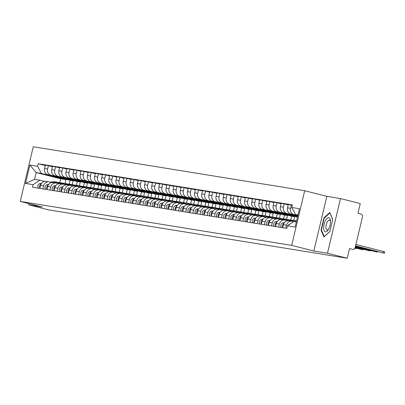 <?xml version="1.0" encoding="UTF-8"?>
<svg xmlns="http://www.w3.org/2000/svg" width="405" height="405" viewBox="0 0 405 405"><rect width="100%" height="100%" fill="white"/><g stroke="black" fill="none" stroke-linecap="round" stroke-linejoin="round"><path stroke-width="0.61" d="M327.478 253.221L340.499 198.556L326.85 196.349L304.697 190.72L33.271 146.757L20.25 201.417L291.676 245.379L313.829 251.009L327.478 253.221L347.247 258.243L48.524 209.861L28.755 204.839L42.404 207.046L20.25 201.417M340.499 198.556L360.268 203.583L357.964 213.258L361.042 214.037A2.248 2.05 99.2 0 1 362.51 216.731L355.139 247.673A2.248 2.05 99.2 0 1 352.79 249.384L352.628 249.353A2.248 2.05 99.2 0 0 352.79 249.384M29.038 203.654L28.755 204.839M352.628 249.353L349.55 248.569L347.247 258.243M297.832 215.541L293.908 214.544A5.174 4.713 -80.8 0 1 290.537 208.352L291.332 205.016L288.309 204.525L287.515 207.861A5.174 4.713 99.2 0 0 290.886 214.053L297.771 215.799M291.924 221.241L288.902 220.755A5.174 4.713 99.2 0 0 283.505 224.699L286.527 225.19A5.174 4.713 -80.8 0 1 291.924 221.241A5.174 4.713 -80.8 0 1 292.294 221.322L293.62 221.656M286.527 225.19L285.798 228.248M292.288 205.259L291.332 205.016M283.505 224.699L282.776 227.762M297.685 216.159L286.765 213.384A5.174 4.713 -80.8 0 1 283.394 207.193L284.188 203.862L281.166 203.371L280.371 206.707A5.174 4.713 99.2 0 0 283.743 212.893L297.624 216.422M278.65 227.094L279.379 224.031A5.174 4.713 -80.8 0 1 284.776 220.087A5.174 4.713 -80.8 0 1 285.15 220.163L287.494 220.76M288.223 204.884L284.188 203.862M284.776 220.087L281.753 219.596A5.174 4.713 99.2 0 0 276.357 223.54L275.628 226.603M297.538 216.781L279.617 212.225A5.174 4.713 -80.8 0 1 276.245 206.039L277.04 202.702L274.018 202.211L273.223 205.548A5.174 4.713 99.2 0 0 276.595 211.739L297.473 217.045M271.507 225.934L272.236 222.871A5.174 4.713 -80.8 0 1 277.633 218.928A5.174 4.713 -80.8 0 1 278.002 219.004L280.346 219.601M281.08 203.73L277.04 202.702M277.633 218.928L274.61 218.437A5.174 4.713 99.2 0 0 269.214 222.385L268.485 225.443M293.726 220.487L294.627 216.7L272.474 211.071A5.174 4.713 -80.8 0 1 269.102 204.879L269.897 201.543L266.875 201.057L266.08 204.388A5.174 4.713 99.2 0 0 269.452 210.58L291.605 216.209L290.704 219.996M264.364 224.775L265.093 221.717A5.174 4.713 -80.8 0 1 270.489 217.774A5.174 4.713 -80.8 0 1 270.859 217.849L273.203 218.442M273.932 202.571L269.897 201.543M270.489 217.774L267.467 217.282A5.174 4.713 99.2 0 0 262.07 221.226L261.341 224.289M286.578 219.328L287.484 215.541L265.331 209.911A5.174 4.713 -80.8 0 1 261.959 203.72L262.754 200.389L259.726 199.898L258.932 203.234A5.174 4.713 99.2 0 0 262.303 209.42L284.457 215.05L283.556 218.842M257.215 223.621L257.945 220.558A5.174 4.713 -80.8 0 1 263.341 216.614A5.174 4.713 -80.8 0 1 263.716 216.69L266.055 217.288M266.789 201.412L262.754 200.389M263.341 216.614L260.319 216.123A5.174 4.713 99.2 0 0 254.922 220.067L254.193 223.13M279.435 218.173L280.336 214.387L258.182 208.757A5.174 4.713 -80.8 0 1 254.811 202.566L255.606 199.23L252.583 198.739L251.788 202.075A5.174 4.713 99.2 0 0 255.16 208.266L277.314 213.896L276.412 217.682M250.072 222.461L250.801 219.404A5.174 4.713 -80.8 0 1 256.198 215.455A5.174 4.713 -80.8 0 1 256.567 215.536L258.911 216.128M259.645 200.257L255.606 199.23M256.198 215.455L253.176 214.969A5.174 4.713 99.2 0 0 247.779 218.913L247.05 221.975M272.287 217.014L273.193 213.227L251.039 207.598A5.174 4.713 -80.8 0 1 247.668 201.406L248.462 198.075L245.44 197.584L244.645 200.92A5.174 4.713 99.2 0 0 248.017 207.107L270.17 212.736L269.264 216.528M242.924 221.307L243.658 218.244A5.174 4.713 -80.8 0 1 249.055 214.301A5.174 4.713 -80.8 0 1 249.424 214.377L251.768 214.974M252.497 199.098L248.462 198.075M249.055 214.301L246.027 213.81A5.174 4.713 99.2 0 0 240.631 217.753L239.902 220.816M265.143 215.86L266.044 212.068L243.891 206.439A5.174 4.713 -80.8 0 1 240.519 200.252L241.314 196.916L238.292 196.425L237.497 199.761A5.174 4.713 99.2 0 0 240.869 205.953L263.022 211.582L262.121 215.369M235.781 220.148L236.51 217.085A5.174 4.713 -80.8 0 1 241.906 213.141A5.174 4.713 -80.8 0 1 242.276 213.217L244.62 213.815M245.354 197.944L241.314 196.916M241.906 213.141L238.884 212.65A5.174 4.713 99.2 0 0 233.488 216.599L232.759 219.657M258 214.701L258.901 210.914L236.748 205.284A5.174 4.713 -80.8 0 1 233.376 199.093L234.171 195.757L231.149 195.271L230.354 198.602A5.174 4.713 99.2 0 0 233.725 204.793L255.879 210.423L254.978 214.21M228.638 218.989L229.367 215.931A5.174 4.713 -80.8 0 1 234.763 211.987A5.174 4.713 -80.8 0 1 235.133 212.063L237.477 212.655M238.206 196.784L234.171 195.757M234.763 211.987L231.741 211.496A5.174 4.713 99.2 0 0 226.344 215.44L225.615 218.503M250.852 213.541L251.758 209.755L229.605 204.125A5.174 4.713 -80.8 0 1 226.233 197.934L227.028 194.602L224 194.111L223.211 197.448A5.174 4.713 99.2 0 0 226.582 203.634L248.731 209.263L247.83 213.055M221.489 217.834L222.218 214.772A5.174 4.713 -80.8 0 1 227.615 210.828A5.174 4.713 -80.8 0 1 227.99 210.904L230.334 211.501M231.063 195.625L227.028 194.602M227.615 210.828L224.593 210.337A5.174 4.713 99.2 0 0 219.196 214.28L218.467 217.343M243.709 212.387L244.61 208.6L222.456 202.971A5.174 4.713 -80.8 0 1 219.085 196.779L219.88 193.443L216.857 192.952L216.062 196.288A5.174 4.713 99.2 0 0 219.434 202.48L241.588 208.109L240.686 211.896M214.346 216.675L215.075 213.617A5.174 4.713 -80.8 0 1 220.472 209.668A5.174 4.713 -80.8 0 1 220.841 209.749L223.185 210.342M223.919 194.471L219.88 193.443M220.472 209.668L217.45 209.182A5.174 4.713 99.2 0 0 212.053 213.126L211.324 216.189M236.566 211.228L237.467 207.441L215.313 201.811A5.174 4.713 -80.8 0 1 211.942 195.62L212.736 192.289L209.714 191.798L208.919 195.129A5.174 4.713 99.2 0 0 212.291 201.32L234.444 206.95L233.538 210.742M207.203 215.521L207.932 212.458A5.174 4.713 -80.8 0 1 213.329 208.514A5.174 4.713 -80.8 0 1 213.698 208.59L216.042 209.188M216.771 193.312L212.736 192.289M213.329 208.514L210.301 208.023A5.174 4.713 99.2 0 0 204.905 211.967L204.176 215.03M229.417 210.073L230.318 206.282L208.165 200.652A5.174 4.713 -80.8 0 1 204.793 194.466L205.588 191.13L202.566 190.639L201.771 193.975A5.174 4.713 99.2 0 0 205.143 200.166L227.296 205.796L226.395 209.582M200.055 214.361L200.784 211.299A5.174 4.713 -80.8 0 1 206.18 207.355A5.174 4.713 -80.8 0 1 206.555 207.431L208.894 208.028M209.628 192.157L205.588 191.13M206.18 207.355L203.158 206.864A5.174 4.713 99.2 0 0 197.761 210.813L197.032 213.87M222.274 208.914L223.175 205.127L201.022 199.498A5.174 4.713 -80.8 0 1 197.65 193.306L198.445 189.97L195.423 189.484L194.628 192.815A5.174 4.713 99.2 0 0 197.999 199.007L220.153 204.636L219.252 208.423M192.912 213.202L193.641 210.144A5.174 4.713 -80.8 0 1 199.037 206.196A5.174 4.713 -80.8 0 1 199.407 206.277L201.751 206.869M202.48 190.998L198.445 189.97M199.037 206.196L196.015 205.71A5.174 4.713 99.2 0 0 190.618 209.653L189.889 212.716M215.126 207.755L216.032 203.968L193.879 198.339A5.174 4.713 -80.8 0 1 190.507 192.147L191.302 188.816L188.279 188.325L187.485 191.661A5.174 4.713 99.2 0 0 190.856 197.848L213.01 203.477L212.104 207.269M185.763 212.048L186.492 208.985A5.174 4.713 -80.8 0 1 191.889 205.041A5.174 4.713 -80.8 0 1 192.264 205.117L194.608 205.715M195.337 189.839L191.302 188.816M191.889 205.041L188.867 204.55A5.174 4.713 99.2 0 0 183.47 208.494L182.741 211.557M207.983 206.601L208.884 202.814L186.73 197.184A5.174 4.713 -80.8 0 1 183.359 190.993L184.153 187.657L181.131 187.166L180.336 190.502A5.174 4.713 99.2 0 0 183.708 196.693L205.861 202.323L204.96 206.11M178.62 210.889L179.349 207.831A5.174 4.713 -80.8 0 1 184.746 203.882A5.174 4.713 -80.8 0 1 185.115 203.963L187.459 204.555M188.193 188.684L184.153 187.657M184.746 203.882L181.723 203.396A5.174 4.713 99.2 0 0 176.327 207.34L175.598 210.403M200.84 205.441L201.741 201.655L179.587 196.025A5.174 4.713 -80.8 0 1 176.215 189.834L177.01 186.502L173.988 186.011L173.193 189.343A5.174 4.713 99.2 0 0 176.565 195.534L198.718 201.163L197.812 204.955M171.477 209.734L172.206 206.672A5.174 4.713 -80.8 0 1 177.603 202.728A5.174 4.713 -80.8 0 1 177.972 202.804L180.316 203.401M181.045 187.525L177.01 186.502M177.603 202.728L174.58 202.237A5.174 4.713 99.2 0 0 169.184 206.18L168.45 209.243M193.691 204.287L194.592 200.495L172.444 194.866A5.174 4.713 -80.8 0 1 169.072 188.679L169.862 185.343L166.84 184.852L166.045 188.188A5.174 4.713 99.2 0 0 169.417 194.38L191.57 200.009L190.669 203.796M164.329 208.575L165.058 205.512A5.174 4.713 -80.8 0 1 170.454 201.569A5.174 4.713 -80.8 0 1 170.829 201.644L173.168 202.242M173.902 186.371L169.862 185.343M170.454 201.569L167.432 201.077A5.174 4.713 99.2 0 0 162.035 205.026L161.306 208.084M186.548 203.128L187.449 199.341L165.296 193.711A5.174 4.713 -80.8 0 1 161.924 187.52L162.719 184.184L159.697 183.698L158.902 187.029A5.174 4.713 99.2 0 0 162.273 193.22L184.427 198.85L183.526 202.637M157.186 207.416L157.915 204.358A5.174 4.713 -80.8 0 1 163.311 200.409A5.174 4.713 -80.8 0 1 163.681 200.49L166.025 201.082M166.754 185.212L162.719 184.184M163.311 200.409L160.289 199.923A5.174 4.713 99.2 0 0 154.892 203.867L154.163 206.93M179.4 201.968L180.306 198.182L158.152 192.552A5.174 4.713 -80.8 0 1 154.781 186.361L155.576 183.03L152.553 182.539L151.759 185.875A5.174 4.713 99.2 0 0 155.13 192.061L177.284 197.691L176.377 201.482M150.037 206.261L150.766 203.199A5.174 4.713 -80.8 0 1 156.168 199.255A5.174 4.713 -80.8 0 1 156.538 199.331L158.881 199.928M159.61 184.052L155.576 183.03M156.168 199.255L153.141 198.764A5.174 4.713 99.2 0 0 147.744 202.708L147.015 205.77M172.257 200.814L173.158 197.027L151.004 191.398A5.174 4.713 -80.8 0 1 147.633 185.206L148.427 181.87L145.405 181.379L144.61 184.715A5.174 4.713 99.2 0 0 147.982 190.907L170.135 196.536L169.234 200.323M142.894 205.102L143.623 202.044A5.174 4.713 -80.8 0 1 149.02 198.096A5.174 4.713 -80.8 0 1 149.389 198.172L151.733 198.769M152.467 182.898L148.427 181.87M149.02 198.096L145.997 197.61A5.174 4.713 99.2 0 0 140.601 201.553L139.872 204.616M165.113 199.655L166.015 195.868L143.861 190.239A5.174 4.713 -80.8 0 1 140.489 184.047L141.284 180.716L138.262 180.225L137.467 183.556A5.174 4.713 99.2 0 0 140.839 189.748L162.992 195.377L162.091 199.169M135.751 203.948L136.48 200.885A5.174 4.713 -80.8 0 1 141.877 196.941A5.174 4.713 -80.8 0 1 142.246 197.017L144.59 197.615M145.319 181.739L141.284 180.716M141.877 196.941L138.854 196.45A5.174 4.713 99.2 0 0 133.458 200.394L132.729 203.457M157.965 198.501L158.871 194.709L136.718 189.079A5.174 4.713 -80.8 0 1 133.346 182.893L134.141 179.557L131.114 179.066L130.319 182.402A5.174 4.713 99.2 0 0 133.69 188.593L155.844 194.223L154.943 198.01M128.603 202.789L129.332 199.726A5.174 4.713 -80.8 0 1 134.728 195.782A5.174 4.713 -80.8 0 1 135.103 195.858L137.447 196.455M138.176 180.584L134.141 179.557M134.728 195.782L131.706 195.291A5.174 4.713 99.2 0 0 126.309 199.24L125.58 202.298M150.822 197.341L151.723 193.555L129.57 187.925A5.174 4.713 -80.8 0 1 126.198 181.734L126.993 178.397L123.97 177.911L123.176 181.243A5.174 4.713 99.2 0 0 126.547 187.434L148.701 193.064L147.8 196.85M121.459 201.629L122.189 198.571A5.174 4.713 -80.8 0 1 127.585 194.623A5.174 4.713 -80.8 0 1 127.955 194.704L130.299 195.296M131.033 179.425L126.993 178.397M127.585 194.623L124.563 194.137A5.174 4.713 99.2 0 0 119.166 198.08L118.437 201.143M143.674 196.182L144.58 192.395L122.426 186.766A5.174 4.713 -80.8 0 1 119.055 180.574L119.85 177.243L116.827 176.752L116.032 180.088A5.174 4.713 99.2 0 0 119.404 186.275L141.558 191.904L140.651 195.696M114.311 200.475L115.045 197.412A5.174 4.713 -80.8 0 1 120.442 193.469A5.174 4.713 -80.8 0 1 120.811 193.544L123.155 194.142M123.884 178.266L119.85 177.243M120.442 193.469L117.415 192.977A5.174 4.713 99.2 0 0 112.018 196.921L111.289 199.984M136.531 195.028L137.432 191.241L115.278 185.611A5.174 4.713 -80.8 0 1 111.907 179.42L112.701 176.084L109.679 175.593L108.884 178.929A5.174 4.713 99.2 0 0 112.256 185.12L134.409 190.75L133.508 194.537M107.168 199.316L107.897 196.258A5.174 4.713 -80.8 0 1 113.294 192.309A5.174 4.713 -80.8 0 1 113.663 192.385L116.007 192.982M116.741 177.112L112.701 176.084M113.294 192.309L110.271 191.823A5.174 4.713 99.2 0 0 104.875 195.767L104.146 198.825M129.387 193.868L130.288 190.082L108.135 184.452A5.174 4.713 -80.8 0 1 104.763 178.261L105.558 174.93L102.536 174.439L101.741 177.77A5.174 4.713 99.2 0 0 105.113 183.961L127.266 189.591L126.365 193.382M100.025 198.161L100.754 195.099A5.174 4.713 -80.8 0 1 106.15 191.155A5.174 4.713 -80.8 0 1 106.52 191.231L108.864 191.828M109.593 175.952L105.558 174.93M106.15 191.155L103.128 190.664A5.174 4.713 99.2 0 0 97.732 194.608L97.003 197.67M122.239 192.714L123.145 188.922L100.992 183.293A5.174 4.713 -80.8 0 1 97.62 177.106L98.415 173.77L95.388 173.279L94.598 176.615A5.174 4.713 99.2 0 0 97.969 182.807L120.118 188.436L119.217 192.223M92.877 197.002L93.606 193.939A5.174 4.713 -80.8 0 1 99.002 189.996A5.174 4.713 -80.8 0 1 99.377 190.072L101.721 190.669M102.45 174.798L98.415 173.77M99.002 189.996L95.98 189.505A5.174 4.713 99.2 0 0 90.583 193.453L89.854 196.511M115.096 191.555L115.997 187.768L93.844 182.139A5.174 4.713 -80.8 0 1 90.472 175.947L91.267 172.611L88.244 172.125L87.45 175.456A5.174 4.713 99.2 0 0 90.821 181.648L112.975 187.277L112.074 191.064M85.733 195.843L86.462 192.785A5.174 4.713 -80.8 0 1 91.859 188.836A5.174 4.713 -80.8 0 1 92.229 188.917L94.573 189.51M95.307 173.639L91.267 172.611M91.859 188.836L88.837 188.35A5.174 4.713 99.2 0 0 83.44 192.294L82.711 195.357M107.953 190.396L108.854 186.609L86.7 180.979A5.174 4.713 -80.8 0 1 83.329 174.788L84.124 171.457L81.101 170.966L80.306 174.302A5.174 4.713 99.2 0 0 83.678 180.488L105.832 186.118L104.925 189.91M78.59 194.689L79.319 191.626A5.174 4.713 -80.8 0 1 84.716 187.682A5.174 4.713 -80.8 0 1 85.085 187.758L87.429 188.355M88.158 172.479L84.124 171.457M84.716 187.682L81.689 187.191A5.174 4.713 99.2 0 0 76.292 191.135L75.563 194.197M100.805 189.241L101.706 185.455L79.557 179.825A5.174 4.713 -80.8 0 1 76.186 173.634L76.975 170.297L73.953 169.806L73.158 173.143A5.174 4.713 99.2 0 0 76.53 179.334L98.683 184.964L97.782 188.75M71.442 193.529L72.171 190.471A5.174 4.713 -80.8 0 1 77.568 186.523A5.174 4.713 -80.8 0 1 77.942 186.599L80.281 187.196M81.015 171.325L76.975 170.297M77.568 186.523L74.545 186.037A5.174 4.713 99.2 0 0 69.149 189.98L68.42 193.038M93.661 188.082L94.562 184.295L72.409 178.666A5.174 4.713 -80.8 0 1 69.037 172.474L69.832 169.143L66.81 168.652L66.015 171.983A5.174 4.713 99.2 0 0 69.387 178.175L91.54 183.804L90.639 187.591M64.299 192.375L65.028 189.312A5.174 4.713 -80.8 0 1 70.424 185.369A5.174 4.713 -80.8 0 1 70.794 185.444L73.138 186.037M73.867 170.166L69.832 169.143M70.424 185.369L67.402 184.877A5.174 4.713 99.2 0 0 62.005 188.821L61.276 191.884M86.513 186.928L87.419 183.136L65.266 177.506A5.174 4.713 -80.8 0 1 61.894 171.32L62.689 167.984L59.667 167.493L58.872 170.829A5.174 4.713 99.2 0 0 62.243 177.02L84.397 182.65L83.491 186.437M57.151 191.216L57.88 188.153A5.174 4.713 -80.8 0 1 63.276 184.209A5.174 4.713 -80.8 0 1 63.651 184.285L65.995 184.882M66.724 169.012L62.689 167.984M63.276 184.209L60.254 183.718A5.174 4.713 99.2 0 0 54.857 187.667L54.128 190.725M79.37 185.768L80.271 181.982L58.117 176.352A5.174 4.713 -80.8 0 1 54.746 170.161L55.541 166.825L52.518 166.339L51.724 169.67A5.174 4.713 99.2 0 0 55.095 175.861L77.249 181.491L76.348 185.277M50.007 190.056L50.736 186.999A5.174 4.713 -80.8 0 1 56.133 183.05A5.174 4.713 -80.8 0 1 56.503 183.131L58.846 183.723M59.581 167.852L55.541 166.825M56.133 183.05L53.111 182.564A5.174 4.713 99.2 0 0 47.714 186.508L46.985 189.57M72.227 184.609L73.128 180.822L50.974 175.193A5.174 4.713 -80.8 0 1 47.603 169.001L48.397 165.67L45.375 165.179L44.58 168.515A5.174 4.713 99.2 0 0 47.952 174.702L70.105 180.331L69.199 184.123M42.864 188.902L43.593 185.839A5.174 4.713 -80.8 0 1 48.99 181.896A5.174 4.713 -80.8 0 1 49.359 181.972L51.703 182.569M52.432 166.693L48.397 165.67M48.99 181.896L45.967 181.405A5.174 4.713 99.2 0 0 40.571 185.348L39.837 188.411M73.128 180.822L70.105 180.331M80.271 181.982L77.249 181.491M87.419 183.136L84.397 182.65M94.562 184.295L91.54 183.804M101.706 185.455L98.683 184.964M108.854 186.609L105.832 186.118M115.997 187.768L112.975 187.277M123.145 188.922L120.118 188.436M130.288 190.082L127.266 189.591M137.432 191.241L134.409 190.75M144.58 192.395L141.558 191.904M151.723 193.555L148.701 193.064M158.871 194.709L155.844 194.223M166.015 195.868L162.992 195.377M173.158 197.027L170.135 196.536M180.306 198.182L177.284 197.691M187.449 199.341L184.427 198.85M194.592 200.495L191.57 200.009M201.741 201.655L198.718 201.163M208.884 202.814L205.861 202.323M216.032 203.968L213.01 203.477M223.175 205.127L220.153 204.636M230.318 206.282L227.296 205.796M237.467 207.441L234.444 206.95M244.61 208.6L241.588 208.109M251.758 209.755L248.731 209.263M258.901 210.914L255.879 210.423M266.044 212.068L263.022 211.582M273.193 213.227L270.17 212.736M280.336 214.387L277.314 213.896M287.484 215.541L284.457 215.05M294.627 216.7L291.605 216.209M297.964 214.979L295.645 214.604L297.918 215.182M295.645 214.604L291.762 207.471L299.457 208.717L295.083 227.083L287.388 225.838L294.03 221.383L296.349 221.758M65.078 183.455L65.98 179.668L60.715 178.813L36.177 172.576L34.562 179.354L39.832 180.21L33.185 184.665L32.572 187.237L286.775 228.41L287.388 225.838M33.185 184.665L25.49 183.419L29.864 165.053L37.559 166.298L41.447 173.431L36.177 172.576L29.864 165.053M291.762 207.471L292.375 204.9L38.171 163.731L37.559 166.298M304.697 190.72L291.676 245.379M326.85 196.349L313.829 251.009M321.018 230.116L323.985 236.92L329.857 231.549L332.758 219.363L329.791 212.559L323.919 217.93L321.018 230.116L321.504 230.237M60.715 178.813L59.798 182.65M65.98 179.668L41.447 173.431M39.832 180.21L44.555 181.41M45.289 165.539L38.171 163.731M34.562 179.354L25.49 183.419M324.37 218.047L323.919 217.93M290.213 223.94A2.81 2.562 99.2 0 0 288.426 225.145M355.904 244.443L384.75 251.829L384.411 253.252L355.57 245.865M355.524 246.048L384.411 253.252M296.506 221.115A6.748 6.146 99.2 0 0 296.313 221.135L294.167 221.403M296.389 221.601L295.817 221.672M293.964 221.429L293.129 221.535M284.497 222.608L283.146 222.775A2.81 2.562 99.2 0 0 281.5 227.554M284.072 223.251A2.81 2.562 99.2 0 0 282.857 227.423M283.48 224.8A2.81 2.562 99.2 0 0 283.227 225.869M355.377 246.67L377.268 252.092L355.418 246.488M292.805 220.35A6.748 6.146 99.2 0 0 292.415 220.274A6.748 6.146 99.2 0 0 290.82 220.244L287.231 220.695M292.415 220.274L290.765 220.006A6.748 6.146 99.2 0 0 289.17 219.981L285.986 220.376M277.349 221.449L275.997 221.616A2.81 2.562 99.2 0 0 274.352 226.395M276.924 222.092A2.81 2.562 99.2 0 0 275.709 226.263M296.344 221.135A6.748 6.146 99.2 0 0 294.845 220.669L293.195 220.401A6.748 6.146 99.2 0 0 291.595 220.371L288.73 220.73M294.845 220.669A6.748 6.146 99.2 0 0 293.245 220.639L290.39 220.993M276.332 223.646A2.81 2.562 99.2 0 0 276.078 224.709M355.231 247.288L370.119 250.938L355.271 247.106M330.51 221.656A7.31 3.007 -75.7 0 0 330.485 220.948A7.31 3.007 -75.7 0 0 326.87 218.584A7.31 3.007 -75.7 0 0 323.661 227.924A7.31 3.007 -75.7 0 0 328.242 229.787A7.31 3.007 -75.7 0 0 330.51 221.656M330.51 221.813A5.002 2.06 -75.7 0 0 329.493 220.239A5.002 2.06 -75.7 0 0 327.113 222.299A5.002 2.06 -75.7 0 0 325.919 227.235A5.002 2.06 -75.7 0 0 327.032 229.939A5.002 2.06 -75.7 0 0 328.673 229.043M324.329 236.606L321.398 229.999L324.213 218.194L329.898 212.984L332.733 219.48M329.878 231.468L324.273 236.596M285.657 219.196A6.748 6.146 99.2 0 0 285.272 219.12A6.748 6.146 99.2 0 0 283.672 219.09L280.088 219.535M285.272 219.12L283.621 218.852A6.748 6.146 99.2 0 0 282.027 218.821L278.842 219.216M270.206 220.29L268.854 220.462A2.81 2.562 99.2 0 0 267.209 225.241M269.781 220.933A2.81 2.562 99.2 0 0 268.566 225.109M289.195 219.976A6.748 6.146 99.2 0 0 287.697 219.51L286.051 219.242A6.748 6.146 99.2 0 0 284.452 219.216L281.581 219.571M287.697 219.51A6.748 6.146 99.2 0 0 286.102 219.485L283.247 219.839M269.188 222.487A2.81 2.562 99.2 0 0 268.935 223.555M355.069 247.906L362.976 249.779L355.124 247.728M278.513 218.037A6.748 6.146 99.2 0 0 278.124 217.961A6.748 6.146 99.2 0 0 276.529 217.93L272.945 218.376M278.124 217.961L276.478 217.693A6.748 6.146 99.2 0 0 274.879 217.662L271.694 218.062M263.058 219.135L261.711 219.302A2.81 2.562 99.2 0 0 260.066 224.081M262.632 219.778A2.81 2.562 99.2 0 0 261.417 223.95M282.052 218.816A6.748 6.146 99.2 0 0 280.554 218.356L278.903 218.087A6.748 6.146 99.2 0 0 277.309 218.057L274.438 218.416M280.554 218.356A6.748 6.146 99.2 0 0 278.954 218.325L276.099 218.68M262.045 221.332A2.81 2.562 99.2 0 0 261.787 222.396M354.8 248.447L355.833 248.624L354.876 248.326M271.365 216.877A6.748 6.146 99.2 0 0 270.98 216.802A6.748 6.146 99.2 0 0 269.386 216.776L265.796 217.222M270.98 216.802L269.33 216.538A6.748 6.146 99.2 0 0 267.735 216.508L264.551 216.903M255.914 217.976L254.563 218.143A2.81 2.562 99.2 0 0 252.917 222.922M255.489 218.619A2.81 2.562 99.2 0 0 254.274 222.796M274.909 217.662A6.748 6.146 99.2 0 0 273.405 217.196L271.76 216.928A6.748 6.146 99.2 0 0 270.16 216.903L267.295 217.257M273.405 217.196A6.748 6.146 99.2 0 0 271.811 217.166L268.955 217.52M254.897 220.173A2.81 2.562 99.2 0 0 254.644 221.241M264.222 215.723A6.748 6.146 99.2 0 0 263.837 215.647A6.748 6.146 99.2 0 0 262.238 215.617L258.653 216.062M263.837 215.647L262.187 215.379A6.748 6.146 99.2 0 0 260.587 215.349L257.403 215.749M248.771 216.822L247.42 216.989A2.81 2.562 99.2 0 0 245.774 221.768M248.346 217.465A2.81 2.562 99.2 0 0 247.131 221.636M267.761 216.503A6.748 6.146 99.2 0 0 266.262 216.037L264.612 215.774A6.748 6.146 99.2 0 0 263.017 215.744L260.147 216.098M266.262 216.037A6.748 6.146 99.2 0 0 264.667 216.012L261.807 216.366M247.754 219.014A2.81 2.562 99.2 0 0 247.501 220.082M257.079 214.564A6.748 6.146 99.2 0 0 256.689 214.488A6.748 6.146 99.2 0 0 255.094 214.458L251.505 214.908M256.689 214.488L255.039 214.22A6.748 6.146 99.2 0 0 253.444 214.194L250.26 214.589M241.623 215.662L240.271 215.83A2.81 2.562 99.2 0 0 238.626 220.609M241.198 216.305A2.81 2.562 99.2 0 0 239.983 220.477M260.617 215.349A6.748 6.146 99.2 0 0 259.119 214.883L257.469 214.615A6.748 6.146 99.2 0 0 255.874 214.584L253.003 214.944M259.119 214.883A6.748 6.146 99.2 0 0 257.519 214.852L254.664 215.207M240.61 217.86A2.81 2.562 99.2 0 0 240.352 218.923M249.931 213.41A6.748 6.146 99.2 0 0 249.546 213.334A6.748 6.146 99.2 0 0 247.946 213.303L244.362 213.749M249.546 213.334L247.895 213.065A6.748 6.146 99.2 0 0 246.301 213.035L243.116 213.43M234.48 214.503L233.128 214.675A2.81 2.562 99.2 0 0 231.483 219.454M234.055 215.146A2.81 2.562 99.2 0 0 232.84 219.323M253.469 214.189A6.748 6.146 99.2 0 0 251.971 213.724L250.325 213.455A6.748 6.146 99.2 0 0 248.726 213.43L245.86 213.784M251.971 213.724A6.748 6.146 99.2 0 0 250.376 213.698L247.521 214.053M233.462 216.7A2.81 2.562 99.2 0 0 233.209 217.769M242.787 212.25A6.748 6.146 99.2 0 0 242.398 212.174A6.748 6.146 99.2 0 0 240.803 212.144L237.219 212.59M242.398 212.174L240.752 211.906A6.748 6.146 99.2 0 0 239.152 211.876L235.968 212.276M227.332 213.349L225.985 213.516A2.81 2.562 99.2 0 0 224.34 218.295M226.911 213.992A2.81 2.562 99.2 0 0 225.691 218.163M246.326 213.03A6.748 6.146 99.2 0 0 244.828 212.569L243.177 212.301A6.748 6.146 99.2 0 0 241.582 212.271L238.712 212.63M244.828 212.569A6.748 6.146 99.2 0 0 243.228 212.539L240.373 212.893M226.319 215.546A2.81 2.562 99.2 0 0 226.066 216.609M235.639 211.091A6.748 6.146 99.2 0 0 235.254 211.015A6.748 6.146 99.2 0 0 233.66 210.99L230.07 211.435M235.254 211.015L233.604 210.752A6.748 6.146 99.2 0 0 232.009 210.721L228.825 211.116M220.188 212.19L218.837 212.357A2.81 2.562 99.2 0 0 217.191 217.136M219.763 212.833A2.81 2.562 99.2 0 0 218.548 217.009M239.183 211.876A6.748 6.146 99.2 0 0 237.679 211.41L236.034 211.142A6.748 6.146 99.2 0 0 234.434 211.116L231.569 211.471M237.679 211.41A6.748 6.146 99.2 0 0 236.085 211.38L233.229 211.734M219.171 214.387A2.81 2.562 99.2 0 0 218.918 215.455M228.496 209.937A6.748 6.146 99.2 0 0 228.111 209.861A6.748 6.146 99.2 0 0 226.511 209.831L222.927 210.276M228.111 209.861L226.461 209.593A6.748 6.146 99.2 0 0 224.861 209.562L221.677 209.957M213.045 211.035L211.694 211.202A2.81 2.562 99.2 0 0 210.048 215.981M212.62 211.678A2.81 2.562 99.2 0 0 211.405 215.85M232.035 210.716A6.748 6.146 99.2 0 0 230.536 210.251L228.886 209.987A6.748 6.146 99.2 0 0 227.291 209.957L224.421 210.311M230.536 210.251A6.748 6.146 99.2 0 0 228.941 210.225L226.086 210.58M212.028 213.227A2.81 2.562 99.2 0 0 211.774 214.296M221.353 208.777A6.748 6.146 99.2 0 0 220.963 208.702A6.748 6.146 99.2 0 0 219.368 208.671L215.779 209.122M220.963 208.702L219.313 208.433A6.748 6.146 99.2 0 0 217.718 208.408L214.534 208.803M205.897 209.876L204.545 210.043A2.81 2.562 99.2 0 0 202.905 214.822M205.472 210.519A2.81 2.562 99.2 0 0 204.257 214.69M224.891 209.562A6.748 6.146 99.2 0 0 223.393 209.096L221.743 208.828A6.748 6.146 99.2 0 0 220.148 208.798L217.277 209.157M223.393 209.096A6.748 6.146 99.2 0 0 221.793 209.066L218.938 209.42M204.884 212.073A2.81 2.562 99.2 0 0 204.626 213.136M214.204 207.623A6.748 6.146 99.2 0 0 213.82 207.542A6.748 6.146 99.2 0 0 212.22 207.517L208.636 207.962M213.82 207.542L212.169 207.279A6.748 6.146 99.2 0 0 210.575 207.249L207.39 207.644M198.754 208.717L197.402 208.889A2.81 2.562 99.2 0 0 195.757 213.668M198.328 209.36A2.81 2.562 99.2 0 0 197.113 213.536M217.743 208.403A6.748 6.146 99.2 0 0 216.245 207.937L214.599 207.669A6.748 6.146 99.2 0 0 213 207.644L210.134 207.998M216.245 207.937A6.748 6.146 99.2 0 0 214.65 207.907L211.795 208.266M197.736 210.914A2.81 2.562 99.2 0 0 197.483 211.982M207.061 206.464A6.748 6.146 99.2 0 0 206.672 206.388A6.748 6.146 99.2 0 0 205.077 206.358L201.493 206.803M206.672 206.388L205.026 206.12A6.748 6.146 99.2 0 0 203.426 206.089L200.242 206.489M191.611 207.562L190.259 207.73A2.81 2.562 99.2 0 0 188.614 212.509M191.185 208.205A2.81 2.562 99.2 0 0 189.965 212.377M210.6 207.244A6.748 6.146 99.2 0 0 209.101 206.783L207.451 206.515A6.748 6.146 99.2 0 0 205.856 206.484L202.986 206.844M209.101 206.783A6.748 6.146 99.2 0 0 207.507 206.752L204.647 207.107M190.593 209.76A2.81 2.562 99.2 0 0 190.34 210.823M199.913 205.305A6.748 6.146 99.2 0 0 199.528 205.229A6.748 6.146 99.2 0 0 197.934 205.203L194.344 205.649M199.528 205.229L197.878 204.965A6.748 6.146 99.2 0 0 196.283 204.935L193.099 205.33M184.462 206.403L183.111 206.57A2.81 2.562 99.2 0 0 181.465 211.349M184.037 207.046A2.81 2.562 99.2 0 0 182.822 211.223M203.457 206.089A6.748 6.146 99.2 0 0 201.958 205.624L200.308 205.355A6.748 6.146 99.2 0 0 198.708 205.33L195.843 205.684M201.958 205.624A6.748 6.146 99.2 0 0 200.359 205.593L197.503 205.948M183.445 208.6A2.81 2.562 99.2 0 0 183.192 209.668M192.77 204.15A6.748 6.146 99.2 0 0 192.385 204.074A6.748 6.146 99.2 0 0 190.785 204.044L187.201 204.49M192.385 204.074L190.735 203.806A6.748 6.146 99.2 0 0 189.14 203.776L185.956 204.171M177.319 205.249L175.967 205.416A2.81 2.562 99.2 0 0 174.322 210.195M176.894 205.892A2.81 2.562 99.2 0 0 175.679 210.063M196.309 204.93A6.748 6.146 99.2 0 0 194.81 204.464L193.16 204.201A6.748 6.146 99.2 0 0 191.565 204.171L188.695 204.525M194.81 204.464A6.748 6.146 99.2 0 0 193.215 204.439L190.36 204.793M176.302 207.441A2.81 2.562 99.2 0 0 176.048 208.509M185.627 202.991A6.748 6.146 99.2 0 0 185.237 202.915A6.748 6.146 99.2 0 0 183.642 202.885L180.058 203.33M185.237 202.915L183.592 202.647A6.748 6.146 99.2 0 0 181.992 202.621L178.807 203.016M170.171 204.09L168.824 204.257A2.81 2.562 99.2 0 0 167.179 209.036M169.746 204.733A2.81 2.562 99.2 0 0 168.531 208.904M189.165 203.776A6.748 6.146 99.2 0 0 187.667 203.31L186.016 203.042A6.748 6.146 99.2 0 0 184.422 203.011L181.551 203.371M187.667 203.31A6.748 6.146 99.2 0 0 186.067 203.28L183.212 203.634M169.158 206.287A2.81 2.562 99.2 0 0 168.9 207.35M178.478 201.837A6.748 6.146 99.2 0 0 178.094 201.756A6.748 6.146 99.2 0 0 176.494 201.731L172.91 202.176M178.094 201.756L176.443 201.493A6.748 6.146 99.2 0 0 174.849 201.462L171.664 201.857M163.028 202.93L161.676 203.102A2.81 2.562 99.2 0 0 160.031 207.881M162.602 203.573A2.81 2.562 99.2 0 0 161.387 207.75M182.022 202.616A6.748 6.146 99.2 0 0 180.519 202.151L178.873 201.882A6.748 6.146 99.2 0 0 177.274 201.857L174.408 202.211M180.519 202.151A6.748 6.146 99.2 0 0 178.924 202.12L176.069 202.48M162.01 205.127A2.81 2.562 99.2 0 0 161.757 206.196M171.335 200.677A6.748 6.146 99.2 0 0 170.945 200.602A6.748 6.146 99.2 0 0 169.351 200.571L165.766 201.017M170.945 200.602L169.3 200.333A6.748 6.146 99.2 0 0 167.7 200.303L164.516 200.703M155.885 201.776L154.533 201.943A2.81 2.562 99.2 0 0 152.887 206.722M155.459 202.419A2.81 2.562 99.2 0 0 154.244 206.59M174.874 201.457A6.748 6.146 99.2 0 0 173.375 200.996L171.725 200.728A6.748 6.146 99.2 0 0 170.13 200.698L167.26 201.057M173.375 200.996A6.748 6.146 99.2 0 0 171.781 200.966L168.92 201.32M154.867 203.973A2.81 2.562 99.2 0 0 154.614 205.036M164.192 199.518A6.748 6.146 99.2 0 0 163.802 199.442A6.748 6.146 99.2 0 0 162.208 199.417L158.618 199.862M163.802 199.442L162.152 199.179A6.748 6.146 99.2 0 0 160.557 199.149L157.373 199.543M148.736 200.617L147.385 200.784A2.81 2.562 99.2 0 0 145.739 205.563M148.311 201.26A2.81 2.562 99.2 0 0 147.096 205.436M167.731 200.303A6.748 6.146 99.2 0 0 166.232 199.837L164.582 199.569A6.748 6.146 99.2 0 0 162.982 199.543L160.117 199.898M166.232 199.837A6.748 6.146 99.2 0 0 164.632 199.807L161.777 200.161M147.719 202.814A2.81 2.562 99.2 0 0 147.466 203.882M157.044 198.364A6.748 6.146 99.2 0 0 156.659 198.288A6.748 6.146 99.2 0 0 155.059 198.258L151.475 198.703M156.659 198.288L155.009 198.02A6.748 6.146 99.2 0 0 153.414 197.989L150.23 198.384M141.593 199.462L140.241 199.63A2.81 2.562 99.2 0 0 138.596 204.409M141.168 200.1A2.81 2.562 99.2 0 0 139.953 204.277M160.582 199.144A6.748 6.146 99.2 0 0 159.084 198.678L157.439 198.415A6.748 6.146 99.2 0 0 155.839 198.384L152.974 198.739M159.084 198.678A6.748 6.146 99.2 0 0 157.489 198.652L154.634 199.007M140.576 201.655A2.81 2.562 99.2 0 0 140.322 202.723M149.901 197.205A6.748 6.146 99.2 0 0 149.511 197.129A6.748 6.146 99.2 0 0 147.916 197.098L144.332 197.544M149.511 197.129L147.865 196.86A6.748 6.146 99.2 0 0 146.266 196.835L143.081 197.23M134.445 198.303L133.098 198.47A2.81 2.562 99.2 0 0 131.453 203.249M134.025 198.946A2.81 2.562 99.2 0 0 132.805 203.118M153.439 197.989A6.748 6.146 99.2 0 0 151.941 197.524L150.29 197.255A6.748 6.146 99.2 0 0 148.696 197.225L145.825 197.584M151.941 197.524A6.748 6.146 99.2 0 0 150.341 197.493L147.486 197.848M133.432 200.5A2.81 2.562 99.2 0 0 133.174 201.563M142.752 196.05A6.748 6.146 99.2 0 0 142.368 195.969A6.748 6.146 99.2 0 0 140.773 195.944L137.184 196.39M142.368 195.969L140.717 195.706A6.748 6.146 99.2 0 0 139.123 195.676L135.938 196.071M127.302 197.144L125.95 197.316A2.81 2.562 99.2 0 0 124.305 202.095M126.876 197.787A2.81 2.562 99.2 0 0 125.661 201.963M146.296 196.83A6.748 6.146 99.2 0 0 144.793 196.364L143.147 196.096A6.748 6.146 99.2 0 0 141.548 196.071L138.682 196.425M144.793 196.364A6.748 6.146 99.2 0 0 143.198 196.334L140.343 196.693M126.284 199.341A2.81 2.562 99.2 0 0 126.031 200.409M135.609 194.891A6.748 6.146 99.2 0 0 135.224 194.815A6.748 6.146 99.2 0 0 133.625 194.785L130.04 195.23M135.224 194.815L133.574 194.547A6.748 6.146 99.2 0 0 131.974 194.516L128.79 194.916M120.158 195.99L118.807 196.157A2.81 2.562 99.2 0 0 117.161 200.936M119.733 196.633A2.81 2.562 99.2 0 0 118.518 200.804M139.148 195.671A6.748 6.146 99.2 0 0 137.649 195.21L135.999 194.942A6.748 6.146 99.2 0 0 134.404 194.911L131.534 195.271M137.649 195.21A6.748 6.146 99.2 0 0 136.055 195.18L133.194 195.534M119.141 198.187A2.81 2.562 99.2 0 0 118.888 199.25M128.466 193.732A6.748 6.146 99.2 0 0 128.076 193.656A6.748 6.146 99.2 0 0 126.481 193.631L122.892 194.076M128.076 193.656L126.426 193.393A6.748 6.146 99.2 0 0 124.831 193.362L121.647 193.757M113.01 194.83L111.658 194.997A2.81 2.562 99.2 0 0 110.013 199.776M112.585 195.473A2.81 2.562 99.2 0 0 111.37 199.65M132.005 194.516A6.748 6.146 99.2 0 0 130.506 194.051L128.856 193.782A6.748 6.146 99.2 0 0 127.261 193.757L124.391 194.111M130.506 194.051A6.748 6.146 99.2 0 0 128.906 194.02L126.051 194.375M111.998 197.027A2.81 2.562 99.2 0 0 111.739 198.096M121.318 192.577A6.748 6.146 99.2 0 0 120.933 192.502A6.748 6.146 99.2 0 0 119.333 192.471L115.749 192.917M120.933 192.502L119.283 192.233A6.748 6.146 99.2 0 0 117.688 192.203L114.504 192.598M105.867 193.676L104.515 193.843A2.81 2.562 99.2 0 0 102.87 198.622M105.442 194.314A2.81 2.562 99.2 0 0 104.227 198.49M124.856 193.357A6.748 6.146 99.2 0 0 123.358 192.891L121.713 192.628A6.748 6.146 99.2 0 0 120.113 192.598L117.247 192.952M123.358 192.891A6.748 6.146 99.2 0 0 121.763 192.866L118.908 193.22M104.849 195.868A2.81 2.562 99.2 0 0 104.596 196.936M114.175 191.418A6.748 6.146 99.2 0 0 113.785 191.342A6.748 6.146 99.2 0 0 112.19 191.312L108.606 191.757M113.785 191.342L112.139 191.074A6.748 6.146 99.2 0 0 110.54 191.049L107.355 191.444M98.719 192.517L97.372 192.684A2.81 2.562 99.2 0 0 95.727 197.463M98.299 193.16A2.81 2.562 99.2 0 0 97.078 197.331M117.713 192.203A6.748 6.146 99.2 0 0 116.215 191.737L114.564 191.469A6.748 6.146 99.2 0 0 112.97 191.438L110.099 191.798M116.215 191.737A6.748 6.146 99.2 0 0 114.615 191.707L111.76 192.061M97.706 194.714A2.81 2.562 99.2 0 0 97.453 195.777M107.026 190.264A6.748 6.146 99.2 0 0 106.642 190.183A6.748 6.146 99.2 0 0 105.047 190.158L101.458 190.603M106.642 190.183L104.991 189.92A6.748 6.146 99.2 0 0 103.397 189.889L100.212 190.284M91.576 191.357L90.224 191.53A2.81 2.562 99.2 0 0 88.579 196.303M91.15 192A2.81 2.562 99.2 0 0 89.935 196.177M110.57 191.044A6.748 6.146 99.2 0 0 109.066 190.578L107.421 190.309A6.748 6.146 99.2 0 0 105.821 190.284L102.956 190.639M109.066 190.578A6.748 6.146 99.2 0 0 107.472 190.547L104.617 190.907M90.558 193.555A2.81 2.562 99.2 0 0 90.305 194.623M99.883 189.105A6.748 6.146 99.2 0 0 99.498 189.029A6.748 6.146 99.2 0 0 97.899 188.998L94.314 189.444M99.498 189.029L97.848 188.76A6.748 6.146 99.2 0 0 96.248 188.73L93.064 189.13M84.432 190.203L83.081 190.37A2.81 2.562 99.2 0 0 81.435 195.149M84.007 190.846A2.81 2.562 99.2 0 0 82.792 195.018M103.422 189.884A6.748 6.146 99.2 0 0 101.923 189.424L100.273 189.155A6.748 6.146 99.2 0 0 98.678 189.125L95.808 189.484M101.923 189.424A6.748 6.146 99.2 0 0 100.329 189.393L97.473 189.748M83.415 192.4A2.81 2.562 99.2 0 0 83.162 193.463M92.74 187.945A6.748 6.146 99.2 0 0 92.35 187.869A6.748 6.146 99.2 0 0 90.755 187.844L87.171 188.29M92.35 187.869L90.705 187.606A6.748 6.146 99.2 0 0 89.105 187.576L85.921 187.971M77.284 189.044L75.932 189.211A2.81 2.562 99.2 0 0 74.292 193.99M76.859 189.687A2.81 2.562 99.2 0 0 75.644 193.863M96.279 188.73A6.748 6.146 99.2 0 0 94.78 188.264L93.13 187.996A6.748 6.146 99.2 0 0 91.535 187.971L88.665 188.325M94.78 188.264A6.748 6.146 99.2 0 0 93.18 188.234L90.325 188.588M76.272 191.241A2.81 2.562 99.2 0 0 76.013 192.309M85.592 186.791A6.748 6.146 99.2 0 0 85.207 186.715A6.748 6.146 99.2 0 0 83.607 186.685L80.023 187.13M85.207 186.715L83.557 186.447A6.748 6.146 99.2 0 0 81.962 186.416L78.778 186.811M70.141 187.89L68.789 188.057A2.81 2.562 99.2 0 0 67.144 192.836M69.716 188.527A2.81 2.562 99.2 0 0 68.501 192.704M89.13 187.571A6.748 6.146 99.2 0 0 87.632 187.105L85.987 186.842A6.748 6.146 99.2 0 0 84.387 186.811L81.521 187.166M87.632 187.105A6.748 6.146 99.2 0 0 86.037 187.08L83.182 187.434M69.123 190.082A2.81 2.562 99.2 0 0 68.87 191.15M78.448 185.632A6.748 6.146 99.2 0 0 78.059 185.556A6.748 6.146 99.2 0 0 76.464 185.525L72.88 185.971M78.059 185.556L76.413 185.287A6.748 6.146 99.2 0 0 74.814 185.262L71.629 185.657M62.998 186.73L61.646 186.897A2.81 2.562 99.2 0 0 60.001 191.676M62.572 187.373A2.81 2.562 99.2 0 0 61.352 191.545M81.987 186.416A6.748 6.146 99.2 0 0 80.489 185.951L78.838 185.682A6.748 6.146 99.2 0 0 77.244 185.652L74.373 186.011M80.489 185.951A6.748 6.146 99.2 0 0 78.894 185.92L76.034 186.275M61.98 188.927A2.81 2.562 99.2 0 0 61.727 189.991M71.305 184.477A6.748 6.146 99.2 0 0 70.916 184.397A6.748 6.146 99.2 0 0 69.321 184.371L65.731 184.817M70.916 184.397L69.265 184.133A6.748 6.146 99.2 0 0 67.67 184.103L64.486 184.498M55.849 185.571L54.498 185.743A2.81 2.562 99.2 0 0 52.852 190.517M55.424 186.214A2.81 2.562 99.2 0 0 54.209 190.39M74.844 185.257A6.748 6.146 99.2 0 0 73.346 184.791L71.695 184.523A6.748 6.146 99.2 0 0 70.095 184.498L67.23 184.852M73.346 184.791A6.748 6.146 99.2 0 0 71.746 184.761L68.891 185.12M54.832 187.768A2.81 2.562 99.2 0 0 54.579 188.836M64.157 183.318A6.748 6.146 99.2 0 0 63.772 183.242A6.748 6.146 99.2 0 0 62.173 183.212L58.588 183.657M63.772 183.242L62.122 182.974A6.748 6.146 99.2 0 0 60.527 182.944L57.343 183.344M48.706 184.417L47.355 184.584A2.81 2.562 99.2 0 0 45.709 189.363M48.281 185.06A2.81 2.562 99.2 0 0 47.066 189.231M67.696 184.098A6.748 6.146 99.2 0 0 66.197 183.637L64.547 183.369A6.748 6.146 99.2 0 0 62.952 183.338L60.082 183.698M66.197 183.637A6.748 6.146 99.2 0 0 64.603 183.607L61.747 183.961M47.689 186.614A2.81 2.562 99.2 0 0 47.436 187.677M57.014 182.159A6.748 6.146 99.2 0 0 56.624 182.083A6.748 6.146 99.2 0 0 55.029 182.058L51.445 182.503M56.624 182.083L54.979 181.815A6.748 6.146 99.2 0 0 53.379 181.789L50.195 182.184M41.558 183.257L40.211 183.424A2.81 2.562 99.2 0 0 38.566 188.203M41.133 183.9A2.81 2.562 99.2 0 0 39.918 188.077M60.553 182.944A6.748 6.146 99.2 0 0 59.054 182.478L57.404 182.209A6.748 6.146 99.2 0 0 55.809 182.179L52.939 182.539M59.054 182.478A6.748 6.146 99.2 0 0 57.454 182.447L54.599 182.802M40.546 185.455A2.81 2.562 99.2 0 0 40.287 186.523M47.952 174.702L50.974 175.193M55.095 175.861L58.117 176.352M62.243 177.02L65.266 177.506M69.387 178.175L72.409 178.666M76.53 179.334L79.557 179.825M83.678 180.488L86.7 180.979M90.821 181.648L93.844 182.139M97.969 182.807L100.992 183.293M105.113 183.961L108.135 184.452M112.256 185.12L115.278 185.611M119.404 186.275L122.426 186.766M126.547 187.434L129.57 187.925M133.69 188.593L136.718 189.079M140.839 189.748L143.861 190.239M147.982 190.907L151.004 191.398M155.13 192.061L158.152 192.552M162.273 193.22L165.296 193.711M169.417 194.38L172.444 194.866M176.565 195.534L179.587 196.025M183.708 196.693L186.73 197.184M190.856 197.848L193.879 198.339M197.999 199.007L201.022 199.498M205.143 200.166L208.165 200.652M212.291 201.32L215.313 201.811M219.434 202.48L222.456 202.971M226.582 203.634L229.605 204.125M233.725 204.793L236.748 205.284M240.869 205.953L243.891 206.439M248.017 207.107L251.039 207.598M255.16 208.266L258.182 208.757M262.303 209.42L265.331 209.911M269.452 210.58L272.474 211.071M276.595 211.739L279.617 212.225M283.743 212.893L286.765 213.384M290.886 214.053L293.908 214.544M47.714 186.508L50.736 186.999M54.857 187.667L57.88 188.153M62.005 188.821L65.028 189.312M69.149 189.98L72.171 190.471M76.292 191.135L79.319 191.626M83.44 192.294L86.462 192.785M90.583 193.453L93.606 193.939M97.732 194.608L100.754 195.099M104.875 195.767L107.897 196.258M112.018 196.921L115.045 197.412M119.166 198.08L122.189 198.571M126.309 199.24L129.332 199.726M133.458 200.394L136.48 200.885M140.601 201.553L143.623 202.044M147.744 202.708L150.766 203.199M154.892 203.867L157.915 204.358M162.035 205.026L165.058 205.512M169.184 206.18L172.206 206.672M176.327 207.34L179.349 207.831M183.47 208.494L186.492 208.985M190.618 209.653L193.641 210.144M197.761 210.813L200.784 211.299M204.905 211.967L207.932 212.458M212.053 213.126L215.075 213.617M219.196 214.28L222.218 214.772M226.344 215.44L229.367 215.931M233.488 216.599L236.51 217.085M240.631 217.753L243.658 218.244M247.779 218.913L250.801 219.404M254.922 220.067L257.945 220.558M262.07 221.226L265.093 221.717M269.214 222.385L272.236 222.871M276.357 223.54L279.379 224.031M40.571 185.348L43.593 185.839M51.724 169.67L54.746 170.161M58.872 170.829L61.894 171.32M66.015 171.983L69.037 172.474M73.158 173.143L76.186 173.634M80.306 174.302L83.329 174.788M87.45 175.456L90.472 175.947M94.598 176.615L97.62 177.106M101.741 177.77L104.763 178.261M108.884 178.929L111.907 179.42M116.032 180.088L119.055 180.574M123.176 181.243L126.198 181.734M130.319 182.402L133.346 182.893M137.467 183.556L140.489 184.047M144.61 184.715L147.633 185.206M151.759 185.875L154.781 186.361M158.902 187.029L161.924 187.52M166.045 188.188L169.072 188.679M173.193 189.343L176.215 189.834M180.336 190.502L183.359 190.993M187.485 191.661L190.507 192.147M194.628 192.815L197.65 193.306M201.771 193.975L204.793 194.466M208.919 195.129L211.942 195.62M216.062 196.288L219.085 196.779M223.211 197.448L226.233 197.934M230.354 198.602L233.376 199.093M237.497 199.761L240.519 200.252M244.645 200.92L247.668 201.406M251.788 202.075L254.811 202.566M258.932 203.234L261.959 203.72M266.08 204.388L269.102 204.879M273.223 205.548L276.245 206.039M280.371 206.707L283.394 207.193M287.515 207.861L290.537 208.352M44.58 168.515L47.603 169.001M382.948 252.821L383.287 251.404M284.249 222.952L283.146 222.775M375.805 251.667L375.906 251.227M290.82 220.244L289.17 219.981M277.106 221.798L275.997 221.616M293.245 220.639L291.595 220.371M368.656 250.508L368.763 250.072M283.672 219.09L282.027 218.821M269.958 220.639L268.854 220.462M286.102 219.485L284.452 219.216M361.513 249.353L361.619 248.913M276.529 217.93L274.879 217.662M262.815 219.48L261.711 219.302M278.954 218.325L277.309 218.057M269.386 216.776L267.735 216.508M255.666 218.325L254.563 218.143M271.811 217.166L270.16 216.903M262.238 215.617L260.587 215.349M248.523 217.166L247.42 216.989M264.667 216.012L263.017 215.744M255.094 214.458L253.444 214.194M241.38 216.012L240.271 215.83M257.519 214.852L255.874 214.584M247.946 213.303L246.301 213.035M234.232 214.852L233.128 214.675M250.376 213.698L248.726 213.43M240.803 212.144L239.152 211.876M227.089 213.693L225.985 213.516M243.228 212.539L241.582 212.271M233.66 210.99L232.009 210.721M219.945 212.539L218.837 212.357M236.085 211.38L234.434 211.116M226.511 209.831L224.861 209.562M212.797 211.38L211.694 211.202M228.941 210.225L227.291 209.957M219.368 208.671L217.718 208.408M205.654 210.225L204.545 210.043M221.793 209.066L220.148 208.798M212.22 207.517L210.575 207.249M198.506 209.066L197.402 208.889M214.65 207.907L213 207.644M205.077 206.358L203.426 206.089M191.362 207.907L190.259 207.73M207.507 206.752L205.856 206.484M197.934 205.203L196.283 204.935M184.219 206.752L183.111 206.57M200.359 205.593L198.708 205.33M190.785 204.044L189.14 203.776M177.071 205.593L175.967 205.416M193.215 204.439L191.565 204.171M183.642 202.885L181.992 202.621M169.928 204.439L168.824 204.257M186.067 203.28L184.422 203.011M176.494 201.731L174.849 201.462M162.78 203.28L161.676 203.102M178.924 202.12L177.274 201.857M169.351 200.571L167.7 200.303M155.636 202.12L154.533 201.943M171.781 200.966L170.13 200.698M162.208 199.417L160.557 199.149M148.493 200.966L147.385 200.784M164.632 199.807L162.982 199.543M155.059 198.258L153.414 197.989M141.345 199.807L140.241 199.63M157.489 198.652L155.839 198.384M147.916 197.098L146.266 196.835M134.202 198.652L133.098 198.47M150.341 197.493L148.696 197.225M140.773 195.944L139.123 195.676M127.054 197.493L125.95 197.316M143.198 196.334L141.548 196.071M133.625 194.785L131.974 194.516M119.91 196.334L118.807 196.157M136.055 195.18L134.404 194.911M126.481 193.631L124.831 193.362M112.767 195.18L111.658 194.997M128.906 194.02L127.261 193.757M119.333 192.471L117.688 192.203M105.619 194.02L104.515 193.843M121.763 192.866L120.113 192.598M112.19 191.312L110.54 191.049M98.476 192.861L97.372 192.684M114.615 191.707L112.97 191.438M105.047 190.158L103.397 189.889M91.333 191.707L90.224 191.53M107.472 190.547L105.821 190.284M97.899 188.998L96.248 188.73M84.184 190.547L83.081 190.37M100.329 189.393L98.678 189.125M90.755 187.844L89.105 187.576M77.041 189.393L75.932 189.211M93.18 188.234L91.535 187.971M83.607 186.685L81.962 186.416M69.893 188.234L68.789 188.057M86.037 187.08L84.387 186.811M76.464 185.525L74.814 185.262M62.75 187.075L61.646 186.897M78.894 185.92L77.244 185.652M69.321 184.371L67.67 184.103M55.606 185.92L54.498 185.743M71.746 184.761L70.095 184.498M62.173 183.212L60.527 182.944M48.458 184.761L47.355 184.584M64.603 183.607L62.952 183.338M55.029 182.058L53.379 181.789M41.315 183.607L40.211 183.424M57.454 182.447L55.809 182.179M377.268 252.092L377.384 251.601M370.119 250.938L370.236 250.447M362.976 249.779L363.093 249.288M355.833 248.624L355.949 248.133"/></g></svg>
